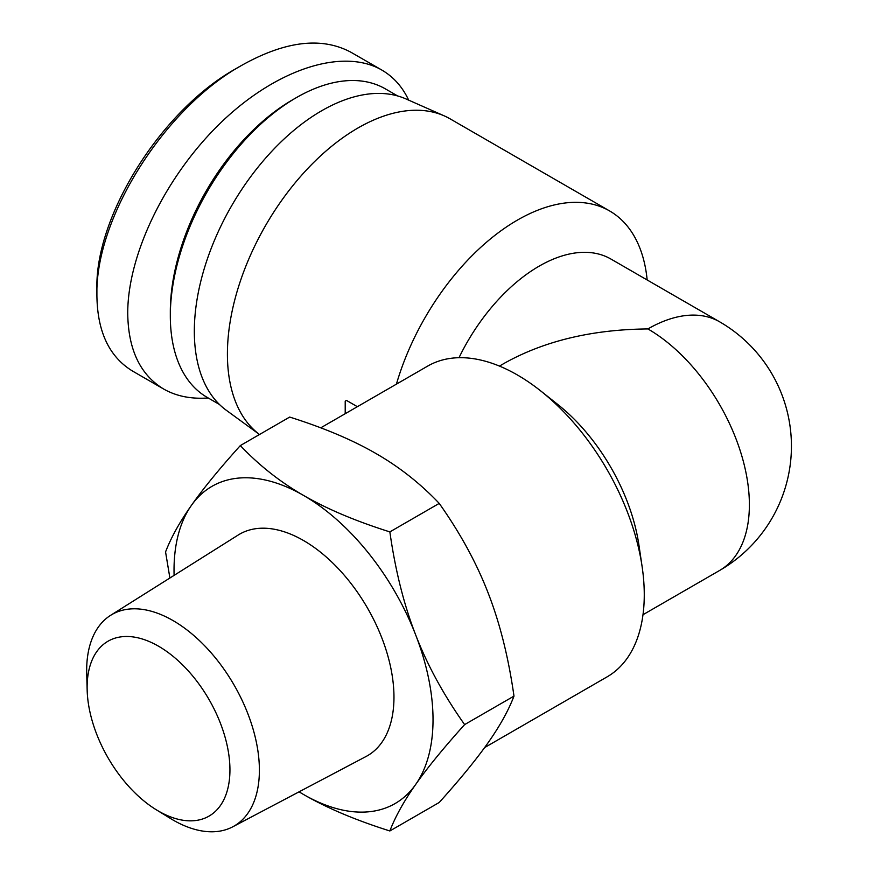 <?xml version="1.0" encoding="UTF-8"?>
<svg xmlns="http://www.w3.org/2000/svg" width="875" height="875" viewBox="0 0 875 875"><rect width="100%" height="100%" fill="white"/><g stroke="black" fill="none" stroke-linecap="round" stroke-linejoin="round"><path stroke-width="1.31" d="M156.231 809.747L170.242 818.355A122.139 70.514 -120 0 0 232.728 826.82A122.139 70.514 -120 0 0 259.394 770.153A122.139 70.514 -120 0 0 205.188 646.319A122.139 70.514 -120 0 0 110.622 615.322A122.139 70.514 -120 0 0 86.713 673.673L87.161 690.113A100.986 58.308 60 0 1 157.38 645.553A100.986 58.308 60 0 1 229.939 769.891A100.986 58.308 60 0 1 156.231 809.747A100.986 58.308 60 0 1 87.161 690.113M232.728 826.82L366.045 756.503A127.903 73.839 -120 0 0 393.969 697.167A127.903 73.839 -120 0 0 337.214 567.481A127.903 73.839 -120 0 0 238.186 535.03L110.622 615.322M389.856 830.966C355.622 820.148 326.845 807.986 303.527 794.478A183.137 105.733 -120 0 0 415.68 784.459A183.137 105.733 -120 0 0 415.68 634.933C427.317 665.055 443.636 694.947 464.625 724.598C443.636 747.917 427.317 767.867 415.68 784.459C403.955 801.106 395.347 816.605 389.856 830.966L439.228 802.473C460.217 779.155 476.536 759.194 488.173 742.613C499.898 725.966 508.495 710.467 513.986 696.106C508.495 657.497 499.898 623.153 488.173 593.075C476.536 562.953 460.217 533.061 439.228 503.398C420.492 483.634 399.427 467.02 376.02 453.556C352.713 440.048 323.936 427.886 289.691 417.069L240.33 445.572C259.066 465.336 280.131 481.95 303.527 495.414A183.137 105.733 -120 0 0 191.384 505.433A183.137 105.733 -120 0 0 174.103 575.367M299.075 791.82A183.137 105.733 -120 0 0 303.527 794.478L299.053 791.842M169.892 578.014L165.561 551.939C171.052 537.578 179.659 522.069 191.384 505.433C203.022 488.841 219.33 468.891 240.33 445.572M303.527 495.414C326.845 508.922 355.622 521.084 389.856 531.902C395.347 570.511 403.955 604.855 415.68 634.933A183.137 105.733 -120 0 0 303.527 495.414M513.986 696.106L464.625 724.598M439.228 503.398L389.856 531.902M357.361 406.689L346.478 400.411L345.209 401.133L345.209 413.7M484.619 747.578L607.108 676.856A179.419 103.589 -120 0 0 642.108 566.562A179.419 103.589 -120 0 0 540.706 390.928A179.419 103.589 -120 0 0 427.689 366.089L320.742 427.831M499.45 366.089L504.35 363.256C544.359 340.9 592.211 329.459 647.894 328.934A143.533 82.873 -60 0 1 719.655 321.825L610.914 259.044A143.533 82.873 -60 0 0 459.003 357.7M642.108 566.562L638.914 544.994A143.533 82.873 -120 0 0 557.791 404.48L540.706 390.928M642.994 614.709L719.655 570.445A143.533 82.873 -120 0 0 741.661 455.427A143.533 82.873 -120 0 0 647.894 328.934M396.419 384.136A184.548 106.553 -60 0 1 609.667 210.973A184.548 106.553 -60 0 1 647.161 279.967M444.292 115.894L405.945 98.93A180.064 103.961 -60 0 0 231.623 205.8A180.064 103.961 -60 0 0 226.22 410.211L259.503 434.503A184.548 106.553 -60 0 1 265.945 224.897A184.548 106.553 -60 0 1 444.292 115.894A184.548 106.553 -60 0 1 450.177 118.891L609.667 210.973M241.894 65.253L236.458 68.392C161.372 109.845 94.894 216.07 96.906 289.144L96.906 295.422C94.938 218.291 164.434 107.953 241.894 65.253C285.414 40.928 321.781 36.608 351.017 52.292L381.839 70.055C342.934 47.556 277.003 68.884 221.703 121.844C166.392 174.748 127.684 253.575 127.728 313.239C128.188 349.497 140.142 374.752 163.603 389.003C176.236 396.211 191.1 399.197 208.195 397.972M163.603 389.003L132.792 371.208C109.288 357 97.322 331.756 96.906 295.455M408.68 100.133C402.456 86.888 393.509 76.858 381.817 70.055M296.275 97.683L292.655 99.772A173.009 99.892 120 0 0 170.319 311.675L170.319 315.853A178.139 102.845 -60 0 1 296.275 97.683A178.139 102.845 -60 0 1 385.35 88.856L397.6 95.933M219.461 404.48L207.211 397.403A178.139 102.845 -60 0 1 170.319 315.853M719.655 570.445A143.533 143.533 0 0 0 719.655 321.825"/></g></svg>

